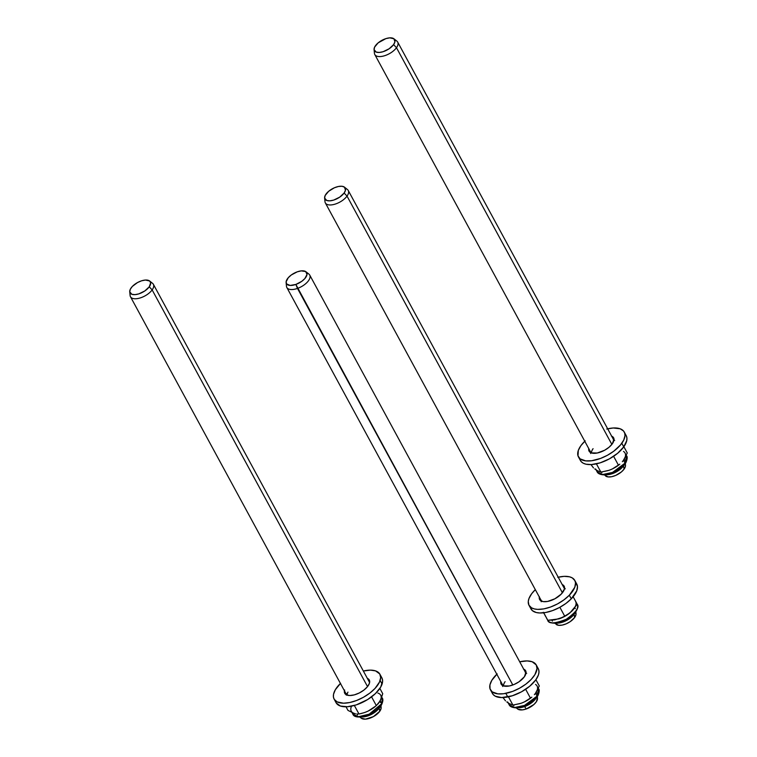 <?xml version="1.0" encoding="UTF-8"?>
<svg xmlns="http://www.w3.org/2000/svg" width="757" height="757" viewBox="0 0 757 757"><rect width="100%" height="100%" fill="white"/><g stroke="black" fill="none" stroke-linecap="round" stroke-linejoin="round"><path stroke-width="1.14" d="M613.936 440.347L397.699 42.099A13.03 6.198 151.5 0 1 396.479 47.71A13.03 6.198 -28.5 0 0 396.895 41.143L393.962 38.806A11.544 5.488 151.5 0 1 393.593 44.616L396.479 47.71L611.864 444.406L396.479 47.71A13.03 6.198 151.5 0 1 384.641 55.715A13.03 6.198 151.5 0 1 374.8 54.532L591.037 452.79M374.072 49.602L374.441 53.34A13.03 6.198 -28.5 0 0 383.487 56.037A13.03 6.198 -28.5 0 0 396.479 47.71L393.593 44.616A11.544 5.488 151.5 0 1 382.086 51.996A11.544 5.488 151.5 0 1 374.072 49.602A11.544 5.488 151.5 0 1 375.472 45.685A11.544 5.488 151.5 0 1 384.925 38.957A11.544 5.488 151.5 0 1 393.962 38.806M604.162 474.866L608.098 476.919L611.628 476.711L615.687 475.434L621.374 471.961L624.08 469.122L623.531 465.886A13.03 6.198 -28.5 0 0 624.251 464.77A13.03 6.198 151.5 0 1 623.531 465.886L624.08 469.122A11.544 5.488 -28.5 0 0 625.481 465.205L625.301 463.388M605.591 476.002A11.544 5.488 -28.5 0 0 614.627 475.85A11.544 5.488 -28.5 0 0 624.08 469.122L625.405 466.369L625.14 464.117M623.531 465.886A13.03 6.198 151.5 0 1 605.893 474.734A13.03 6.198 -28.5 0 0 623.531 465.886M393.593 44.616L389.145 48.76L383.146 51.694L379.276 52.451L376.21 52.101L374.081 49.65L374.62 47.095L378.169 42.846L385.919 38.607L389.789 37.85L393.933 38.787L394.917 41.862L393.593 44.616M369.605 682.54L153.368 284.291A13.03 6.198 151.5 0 1 152.148 289.903A13.03 6.198 -28.5 0 0 152.564 283.336L149.631 280.998A11.544 5.488 151.5 0 1 149.261 286.808L152.148 289.903L367.533 686.599L152.148 289.903A13.03 6.198 151.5 0 1 140.31 297.908A13.03 6.198 151.5 0 1 130.469 296.725L346.697 694.983M129.74 291.795L130.109 295.533A13.03 6.198 -28.5 0 0 139.156 298.23A13.03 6.198 -28.5 0 0 152.148 289.903L149.261 286.808A11.544 5.488 151.5 0 1 137.755 294.189A11.544 5.488 151.5 0 1 129.74 291.795A11.544 5.488 151.5 0 1 131.141 287.878A11.544 5.488 151.5 0 1 140.594 281.15A11.544 5.488 151.5 0 1 149.631 280.998M361.25 718.194L365.432 719.15L373.371 716.633L379.749 711.315L379.2 708.079A13.03 6.198 -28.5 0 0 379.91 706.962A13.03 6.198 151.5 0 1 379.2 708.079L379.749 711.315A11.544 5.488 -28.5 0 0 381.14 707.398L380.97 705.581M359.83 717.059L361.259 718.194A11.544 5.488 -28.5 0 0 370.296 718.043A11.544 5.488 -28.5 0 0 379.749 711.315L381.064 708.561L380.809 706.309M379.2 708.079A13.03 6.198 151.5 0 1 361.562 716.926A13.03 6.198 -28.5 0 0 379.2 708.079M149.261 286.808L144.814 290.953L138.805 293.886L134.945 294.643L131.879 294.293L129.74 291.842L130.289 289.297L132.333 286.439L137.509 282.56L141.587 280.8L145.458 280.043L149.602 280.979L150.652 282.844L149.261 286.808M525.973 673.333L309.736 275.075A13.03 6.198 151.5 0 1 297.492 288.417A13.03 6.198 -28.5 0 0 308.932 274.129L305.998 271.782A11.544 5.488 151.5 0 1 295.864 284.443L512.811 684.99L297.492 288.417A13.03 6.198 151.5 0 1 286.837 287.509L503.074 685.766M286.108 282.579L286.477 286.316A13.03 6.198 -28.5 0 0 297.492 288.417L295.864 284.443A11.544 5.488 151.5 0 1 286.108 282.579A11.544 5.488 151.5 0 1 297.274 271.82A11.544 5.488 151.5 0 1 305.998 271.782M517.977 709.224L522.406 709.886L526.352 708.949L524.544 706.603A13.03 6.198 -28.5 0 0 536.287 697.746A13.03 6.198 151.5 0 1 524.544 706.603L526.352 708.949A11.544 5.488 -28.5 0 0 537.517 698.181L537.338 696.364M516.198 707.842L517.627 708.987A11.544 5.488 -28.5 0 0 526.352 708.949L533.95 704.474L536.439 701.625L537.442 697.765M524.544 706.603A13.03 6.198 151.5 0 1 517.93 707.71A13.03 6.198 -28.5 0 0 524.544 706.603M295.864 284.443L290.177 285.436L286.648 283.97L286.118 281.841L288.275 277.705L291.35 274.942L297.274 271.82L301.22 270.883L305.648 271.536L307.02 274.422L304.872 278.557L301.788 281.32L295.864 284.443M564.485 588.738L348.248 190.48A13.03 6.198 151.5 0 1 347.028 196.101A13.03 6.198 -28.5 0 0 347.444 189.534L344.511 187.187A11.544 5.488 151.5 0 1 344.142 193.007L347.028 196.101L562.413 592.797L347.028 196.101A13.03 6.198 151.5 0 1 335.19 204.097A13.03 6.198 151.5 0 1 325.349 202.923L541.577 601.172M324.621 197.993L324.99 201.722A13.03 6.198 -28.5 0 0 334.036 204.428A13.03 6.198 -28.5 0 0 347.028 196.101L344.142 193.007A11.544 5.488 151.5 0 1 332.635 200.387A11.544 5.488 151.5 0 1 324.621 197.993A11.544 5.488 151.5 0 1 326.021 194.076A11.544 5.488 151.5 0 1 335.474 187.339A11.544 5.488 151.5 0 1 344.511 187.187M554.711 623.248L558.647 625.31L562.177 625.102L566.227 623.815L570.182 621.658L574.629 617.513L574.08 614.277A13.03 6.198 -28.5 0 0 574.79 613.161A13.03 6.198 151.5 0 1 574.08 614.277L574.629 617.513A11.544 5.488 -28.5 0 0 576.03 613.596L575.85 611.77M556.14 624.393A11.544 5.488 -28.5 0 0 565.176 624.241A11.544 5.488 -28.5 0 0 574.629 617.513L575.945 614.76L575.689 612.508M574.08 614.277A13.03 6.198 151.5 0 1 556.442 623.125A13.03 6.198 -28.5 0 0 574.08 614.277M344.142 193.007L339.694 197.151L333.686 200.085L329.825 200.842L326.759 200.491L324.621 198.041L325.169 195.486L328.718 191.237L334.414 187.764L338.464 186.477L342.003 186.269L344.482 187.168L345.466 190.253L344.142 193.007M539.372 596.677L539.23 598.162L540.403 600.471L543.327 601.626L547.557 601.446L554.9 598.778L561.23 594.122A13.957 6.643 151.5 0 1 548.825 601.172A13.957 6.643 151.5 0 1 539.627 599.525A13.957 6.643 151.5 0 1 539.306 596.98M557.767 577.317L564.164 576.351L569.51 576.806L572.254 577.884L574.866 580.572L575.528 582.956L574.809 587.233L569.33 595.22L571.28 598.815A26.06 12.396 -28.5 0 0 576.749 584.026L574.8 580.43A26.06 12.396 151.5 0 1 569.33 595.22A26.06 12.396 151.5 0 1 546.166 608.363A26.06 12.396 151.5 0 1 528.992 605.297A26.06 12.396 151.5 0 1 534.461 590.498A26.06 12.396 151.5 0 1 535.322 589.646L531.669 593.734L528.982 598.494L528.272 601.418L528.916 605.155L531.537 607.833L534.281 608.912L537.697 609.376L543.8 608.883L550.604 607.01L557.512 603.916L563.937 599.866L569.33 595.22L571.28 598.815L576.758 590.829L577.477 586.561L576.162 583.145M558.221 577.212A26.06 12.396 151.5 0 1 574.8 580.43M528.992 605.297L530.941 608.893A26.06 12.396 -28.5 0 0 548.115 611.968A26.06 12.396 -28.5 0 0 571.28 598.815L565.895 603.471L559.461 607.511L552.553 610.606L545.75 612.479L539.646 612.971L536.23 612.508L532.408 610.672L530.43 607.606M562.205 584.546A13.957 6.643 151.5 0 1 564.164 586.202A13.957 6.643 151.5 0 1 561.23 594.122L564.419 589.041L564.202 586.278L562.11 584.508M541.189 601.758L541.321 600.273M564.069 588.104L565.328 588.842M588.785 448.447L589.097 451.172L591.274 452.885L597.245 453.008L604.597 450.264L609.035 447.255L612.309 443.829A13.957 6.643 151.5 0 1 599.62 452.402A13.957 6.643 151.5 0 1 589.078 451.134A13.957 6.643 151.5 0 1 588.757 448.598M578.443 456.906L580.401 460.502A26.06 12.396 -28.5 0 0 600.083 462.868A26.06 12.396 -28.5 0 0 623.759 446.867L621.809 443.271L623.759 446.867A26.06 12.396 -28.5 0 0 626.2 435.635L624.251 432.039A26.06 12.396 151.5 0 1 621.809 443.271A26.06 12.396 151.5 0 1 598.125 459.272A26.06 12.396 151.5 0 1 578.443 456.906A26.06 12.396 151.5 0 1 580.884 445.674A26.06 12.396 151.5 0 1 584.773 441.255M607.672 428.822A26.06 12.396 151.5 0 1 624.251 432.039M606.764 429.049L613.217 427.989L620.144 428.784L623.503 430.96L624.695 433.08L624.989 435.635L623.73 440.072L620.541 444.889L613.795 451.181L607.417 455.279L600.519 458.449L591.539 460.767L585.71 460.881L580.108 458.856L577.998 455.865L578.32 450.415L580.884 445.674L585.208 440.839M611.656 436.164A13.957 6.643 151.5 0 1 613.615 437.811A13.957 6.643 151.5 0 1 612.309 443.829L613.993 439.032L612.725 436.77L611.419 436.07M579.957 459.461L581.149 461.581L583.183 463.18L586.003 464.202L591.425 464.561L600.159 462.839L609.376 458.874L617.655 453.263L623.759 446.867L626.749 440.65L626.91 437.906L626.162 435.559M590.649 453.519L590.744 452.052M613.369 439.666L614.675 440.366M344.634 689.987L344.539 692.873L346.356 694.822L349.781 695.522L354.314 694.879L359.263 692.977L363.862 690.119L367.419 686.741L369.397 683.344A13.957 6.643 151.5 0 1 357.257 693.885A13.957 6.643 151.5 0 1 344.747 693.327A13.957 6.643 151.5 0 1 344.426 690.791M334.111 699.099L336.061 702.695A26.06 12.396 -28.5 0 0 359.424 703.736A26.06 12.396 -28.5 0 0 382.077 684.063L380.128 680.467L382.077 684.063A26.06 12.396 -28.5 0 0 381.869 677.827L379.91 674.232A26.06 12.396 151.5 0 1 380.128 680.467A26.06 12.396 151.5 0 1 357.465 700.14A26.06 12.396 151.5 0 1 334.111 699.099A26.06 12.396 151.5 0 1 333.903 692.863A26.06 12.396 151.5 0 1 340.442 683.448M340.584 683.306L335.323 689.759L333.515 694.339L333.43 697.046L334.253 699.354L337.111 701.89L343.517 703.196L349.743 702.524L356.585 700.49L363.474 697.254L369.804 693.119L375.027 688.425L379.522 682L380.657 677.591L379.768 673.976L375.557 670.891L370.504 670.134L363.341 671.014A26.06 12.396 151.5 0 1 379.91 674.232M369.397 683.344L369.482 680.458L367.325 678.357A13.957 6.643 151.5 0 1 369.284 680.004A13.957 6.643 151.5 0 1 369.397 683.344M336.212 702.96L340.413 706.044L347.444 706.726L356.225 704.909L367.628 699.563L375.387 693.62L380.657 687.176L382.616 681.196L382.247 678.669L380.979 676.597M346.299 695.125L346.583 693.582M500.812 681.461L501.153 684.177L503.348 685.87L509.338 685.974A13.957 6.643 151.5 0 1 501.115 684.11A13.957 6.643 151.5 0 1 500.793 681.574M490.479 689.892L492.438 693.488A26.06 12.396 -28.5 0 0 507.786 696.97L505.837 693.365L507.786 696.97A26.06 12.396 -28.5 0 0 531.452 684.707A26.06 12.396 -28.5 0 0 538.236 668.611L536.287 665.015A26.06 12.396 151.5 0 1 529.493 681.101A26.06 12.396 151.5 0 1 505.837 693.365A26.06 12.396 151.5 0 1 490.479 689.892A26.06 12.396 151.5 0 1 496.81 674.241M497.169 673.891L491.813 680.344L489.921 684.943L490.053 688.898L492.192 691.87L497.832 693.866L503.67 693.734L512.669 691.387L519.557 688.198L525.926 684.091L531.206 679.417L534.953 674.563L537.025 668.554L536.221 664.892L532.114 661.732L527.118 660.927L519.709 661.798A26.06 12.396 151.5 0 1 520.93 661.533A26.06 12.396 151.5 0 1 536.287 665.015M523.693 669.141A13.957 6.643 151.5 0 1 525.651 670.787A13.957 6.643 151.5 0 1 522.018 679.408A13.957 6.643 151.5 0 1 509.338 685.974L514.24 684.413L519.018 681.792L524.374 676.767L526.03 671.979L524.733 669.727L523.418 669.037M492.012 692.494L493.223 694.604L495.277 696.185L501.607 697.576L512.309 695.787L521.516 691.803L529.777 686.173L535.852 679.767L538.388 675.045L538.984 672.15L538.662 669.604L537.451 667.494M502.695 686.523L502.771 685.066M525.367 672.632L526.692 673.323M537.091 686.003A16.749 7.967 151.5 0 1 535.521 693.223L537.082 696.099A16.749 7.967 -28.5 0 0 538.653 688.889L537.082 696.099A0.927 0.587 35.8 0 1 536.514 696.847M503.519 685.927A13.03 6.198 151.5 0 1 505.108 681.65M538.322 688.274L538.653 688.889C540.252 690.072 538.132 696.109 537.11 696.695A0.927 0.587 -144.2 0 0 537.082 696.099L524.544 705.41L514.694 707.492L509.206 704.871A16.749 7.967 -28.5 0 0 521.866 706.395A16.749 7.967 -28.5 0 0 537.082 696.099L535.521 693.223L539.296 685.946L535.521 693.223A16.749 7.967 -28.5 0 0 535.549 684.432M505.525 700.878L502.998 697.557L505.525 700.878M508.032 702.808L506.802 701.909L508.032 702.808M531.348 697.547L531.348 697.547A16.749 7.967 151.5 0 1 522.339 702.789A16.749 7.967 151.5 0 1 520.731 703.376A16.749 7.967 -28.5 0 0 520.769 703.357A16.749 7.967 -28.5 0 0 522.339 702.789L524.525 701.834L522.339 702.789A16.749 7.967 -28.5 0 0 531.092 697.755L524.525 701.834L531.83 697.159M534.366 694.689L535.521 693.223L534.366 694.689M520.769 703.357L512.934 705.079L509.187 703.565A16.749 7.967 151.5 0 1 507.644 701.994M525.651 689.277L530.487 698.191L525.651 689.277M539.296 685.946L535.899 679.691L539.296 685.946M509.187 703.565L512.934 705.079L508.449 696.828L512.934 705.079L520.059 703.584M625.055 453.027A16.749 7.967 151.5 0 1 623.484 460.247L625.045 463.123A16.749 7.967 -28.5 0 0 626.616 455.903L625.045 463.123A0.927 0.587 35.8 0 1 624.478 463.871M591.482 452.951A13.03 6.198 151.5 0 1 593.072 448.674L592.106 450.273M626.285 455.298L626.616 455.903C628.215 457.096 626.096 463.123 625.074 463.71A0.927 0.587 -144.2 0 0 625.045 463.123L612.508 472.434L602.657 474.516L597.169 471.895A16.749 7.967 -28.5 0 0 609.82 473.409A16.749 7.967 -28.5 0 0 625.045 463.123L623.484 460.247L627.26 452.97L623.484 460.247A16.749 7.967 -28.5 0 0 623.513 451.456M593.479 467.902L590.962 464.58L593.479 467.902M595.996 469.832L594.765 468.924L595.996 469.832M619.311 464.571L619.311 464.571A16.749 7.967 151.5 0 1 610.303 469.813A16.749 7.967 151.5 0 1 608.694 470.39A16.749 7.967 -28.5 0 0 608.732 470.381A16.749 7.967 -28.5 0 0 610.303 469.813L612.489 468.857L610.303 469.813A16.749 7.967 -28.5 0 0 619.056 464.779L612.489 468.857L619.794 464.183M622.33 461.713L623.484 460.247L622.33 461.713M608.732 470.381L600.888 472.103L597.15 470.589A16.749 7.967 151.5 0 1 595.608 469.018M613.615 456.301L618.45 465.205L613.615 456.301M627.26 452.97L623.863 446.715L627.26 452.97M597.15 470.589L600.888 472.103L596.412 463.852L600.888 472.103L608.022 470.608M577.137 604.247C579.815 607.067 576.219 612.063 566.35 619.235C554.957 623.702 548.759 624.071 547.746 620.333L546.185 617.457L547.746 620.333A16.749 7.967 -28.5 0 0 566.293 619.264A16.749 7.967 -28.5 0 0 577.165 604.294C579.19 605.591 577.222 614.012 566.387 619.765C555.856 625.613 547.661 622.614 547.746 620.343A0.927 0.823 -29.4 0 1 547.746 620.343L547.718 620.286A16.749 7.967 -28.5 0 0 547.746 620.333L547.718 620.286A16.749 7.967 -28.5 0 1 547.689 620.229M575.604 601.418A16.749 7.967 151.5 0 1 571.611 611.401L577.203 604.218L573.144 596.753L577.203 604.218L569.983 612.858L562.934 617.248L554.72 619.879L547.813 620.305L546.185 617.457A16.749 7.967 151.5 0 1 546.157 617.4L547.718 620.286M544.113 613.738L543.299 612.29L544.113 613.738M545.56 616.349L544.87 615.1L545.56 616.349M559.281 618.772A16.749 7.967 -28.5 0 0 569.605 613.161A16.749 7.967 -28.5 0 0 569.643 613.132A16.749 7.967 151.5 0 1 559.243 618.781A16.749 7.967 -28.5 0 0 559.281 618.772L566.558 615.271L571.611 611.401A16.749 7.967 -28.5 0 0 575.575 601.37M546.185 617.457L547.813 620.305L559.026 618.857M547.813 620.305L543.725 612.792L547.813 620.305M564.76 616.274L559.877 607.284L564.76 616.274M381.746 697.102L382.285 698.096L381.727 703.698A0.927 0.662 28.1 0 1 381.765 704.265A0.927 0.662 -151.9 0 0 381.727 703.698A16.749 7.967 -28.5 0 0 382.285 698.096C383.212 699.194 383.042 701.256 381.765 704.275C377.421 714.211 355.156 721.222 352.838 714.088A16.749 7.967 -28.5 0 0 366.653 715.214A16.749 7.967 -28.5 0 0 381.727 703.698L380.165 700.821L381.727 703.698L369.179 714.182L358.506 716.709L352.838 714.088L351.996 712.545M380.724 695.219A16.749 7.967 151.5 0 1 380.165 700.821A16.749 7.967 -28.5 0 0 377.866 693.052M347.141 695.144A13.03 6.198 151.5 0 1 347.946 692.125M374.961 706.773L374.961 706.773A16.749 7.967 151.5 0 1 368.299 710.984A16.749 7.967 151.5 0 1 364.306 712.602A16.749 7.967 -28.5 0 0 364.391 712.574A16.749 7.967 -28.5 0 0 368.299 710.984L376.343 705.647L371.573 696.856L376.343 705.647L380.165 700.821L382.73 693.686L380.932 699.222L378.386 703.527L374.469 707.152L368.299 710.984A16.749 7.967 -28.5 0 0 374.724 706.972L375.254 706.536M351.56 706.149A16.749 7.967 -28.5 0 0 354.134 713.378L348.012 710.426L346.034 706.792L348.012 710.426L354.134 713.378A16.749 7.967 151.5 0 1 351.276 711.211M355.487 713.756L354.134 713.378L355.487 713.756M357.9 714.05L356.736 713.974L357.9 714.05M361.392 713.463L358.988 714.012L354.352 705.477L358.988 714.012L363.748 712.791L361.392 713.463M366.047 711.968L368.299 710.984L366.047 711.968M364.391 712.574L363.748 712.791M382.73 693.686L379.863 688.425L382.73 693.686M624.752 460.275L624.184 459.225M601.853 472.709L601.474 472.027M380.421 702.468L379.844 701.408M357.512 714.901L357.03 714.002M536.789 693.251L536.221 692.201M513.889 705.685L513.52 705.004M575.301 608.666L574.809 607.757M552.402 621.1L551.91 620.201M508.127 702.875L509.206 704.871C510.483 707.946 517.599 708.628 521.582 706.953C528.235 704.852 533.411 701.427 537.11 696.695M596.09 469.898L597.169 471.895C598.446 474.97 605.562 475.651 609.546 473.977C616.198 471.876 621.374 468.451 625.074 463.71"/></g></svg>
